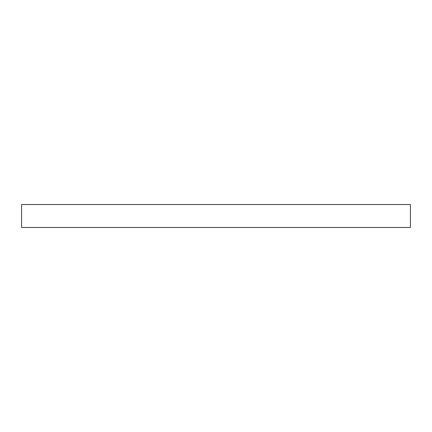 <?xml version="1.0" encoding="UTF-8"?>
<svg xmlns="http://www.w3.org/2000/svg" width="432" height="432" viewBox="0 0 432 432"><rect width="100%" height="100%" fill="white"/><g stroke="black" fill="none" stroke-linecap="round" stroke-linejoin="round"><path stroke-width="0.65" d="M410.4 227.48L410.4 204.52L21.6 204.52L21.6 227.48L410.4 227.48"/></g></svg>
